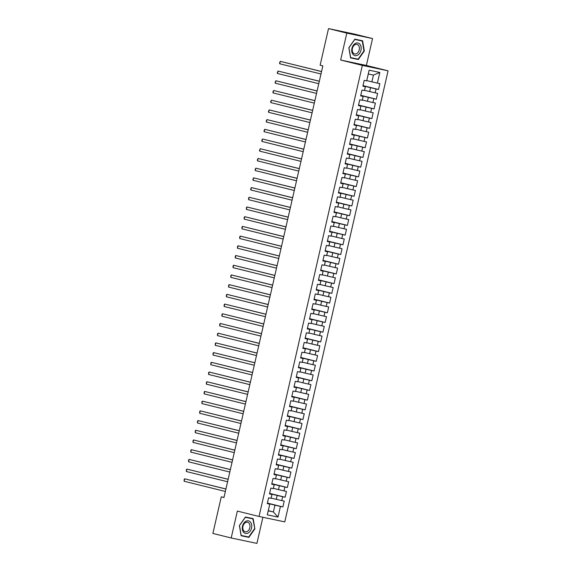 <?xml version="1.0" encoding="UTF-8"?>
<svg xmlns="http://www.w3.org/2000/svg" width="572" height="572" viewBox="0 0 572 572"><rect width="100%" height="100%" fill="white"/><g stroke="black" fill="none" stroke-linecap="round" stroke-linejoin="round"><path stroke-width="0.86" d="M372.536 38.567L346.818 33.133L340.655 60.024L366.38 65.458L372.536 38.567L354.232 34.027L328.514 28.6L320.127 65.201L322.844 65.873L223.981 497.504L221.271 496.832L212.891 533.433L231.195 537.973L256.914 543.4L262.898 517.267M366.38 65.458L388.073 70.828L284.77 521.886L259.044 516.452L362.348 65.401L388.073 70.828M268.289 510.689L273.387 511.954L277.992 517.095L280.437 506.413L282.904 506.935L284.241 501.108L281.774 500.593L282.661 496.703L285.128 497.225L286.465 491.405L283.998 490.883L284.885 487.001L287.351 487.516L288.688 481.696L286.222 481.174L287.108 477.291L289.575 477.813L290.912 471.986L288.445 471.464L289.332 467.581L291.799 468.103L293.136 462.276L290.669 461.754L291.556 457.872L294.022 458.394L295.359 452.566L292.893 452.044L293.779 448.162L296.246 448.684L297.583 442.864L295.116 442.342L296.003 438.459L298.47 438.974L299.807 433.154L297.34 432.632L298.226 428.75L300.693 429.272L302.03 423.444L299.564 422.922L300.45 419.04L302.917 419.562L304.254 413.735L301.787 413.213L302.674 409.33L305.141 409.852L306.478 404.025L304.011 403.503L304.897 399.621L307.364 400.143L308.701 394.315L306.234 393.801L307.121 389.911L309.588 390.433L310.925 384.613L308.458 384.091L309.345 380.208L311.812 380.73L313.149 374.903L310.682 374.381L311.568 370.499L314.035 371.021L315.372 365.193L312.905 364.671L313.792 360.789L316.259 361.311L317.596 355.484L315.122 354.962L316.016 351.079L318.482 351.601L319.82 345.774L317.346 345.259L318.239 341.37L320.706 341.892L322.043 336.071L319.569 335.549L320.463 331.667L322.93 332.182L324.267 326.362L321.793 325.84L322.687 321.957L325.153 322.479L326.49 316.652L324.017 316.13L324.91 312.248L327.377 312.77L328.714 306.942L326.24 306.42L327.134 302.538L329.601 303.06L330.938 297.233L328.464 296.711L329.358 292.828L331.824 293.35L333.161 287.523L330.688 287.008L331.581 283.119L334.048 283.64L335.378 277.82L332.911 277.298L333.805 273.416L336.272 273.938L337.602 268.111L335.135 267.589L336.029 263.706L338.495 264.228L339.825 258.401L337.358 257.879L338.252 253.997L340.719 254.519L342.049 248.691L339.582 248.169L340.476 244.287L342.943 244.809L344.272 238.982L341.806 238.467L342.7 234.577L345.166 235.099L346.496 229.279L344.029 228.757L344.923 224.875L347.39 225.389L348.72 219.569L346.253 219.047L347.147 215.165L349.614 215.687L350.943 209.86L348.477 209.338L349.37 205.455L351.837 205.977L353.167 200.15L350.7 199.628L351.594 195.746L354.061 196.267L355.391 190.44L352.924 189.918L353.818 186.036L356.284 186.558L357.614 180.731L355.148 180.216L356.041 176.333L358.508 176.848L359.838 171.028L357.371 170.506L358.265 166.624L360.732 167.146L362.062 161.318L359.595 160.796L360.489 156.914L362.955 157.436L364.285 151.609L361.819 151.087L362.705 147.204L365.179 147.726L366.509 141.899L364.042 141.377L364.929 137.494L367.403 138.016L368.733 132.189L366.266 131.674L367.152 127.785L369.626 128.307L370.956 122.487L368.49 121.965L369.376 118.082L371.85 118.597L373.18 112.777L370.713 112.255L371.6 108.373L374.074 108.895L375.404 103.067L372.937 102.545L373.823 98.663L376.297 99.185L377.627 93.358L375.161 92.836L376.047 88.953L378.521 89.475L379.851 83.648L371.893 81.867L373.444 75.075L368.304 73.988L366.681 80.866L369.126 70.192L379.829 72.451L377.384 83.126M277.992 517.095L267.288 514.836L269.805 504.068L267.31 503.453M366.681 80.866L364.214 80.352L362.877 86.172L365.344 86.694L364.457 90.576L361.99 90.054L360.653 95.881L363.12 96.403L362.233 100.286L359.767 99.764L358.43 105.591L360.896 106.113L360.01 109.996L357.543 109.474L356.206 115.301L358.673 115.823L357.786 119.705L355.319 119.183L353.982 125.011L356.449 125.525L355.562 129.415L353.096 128.893L351.759 134.713L354.225 135.235L353.339 139.118L350.872 138.596L349.535 144.423L352.002 144.945L351.115 148.827L348.648 148.305L347.311 154.133L349.778 154.655L348.891 158.537L346.425 158.015L345.088 163.842L347.554 164.364L346.668 168.247L344.201 167.725L342.864 173.552L345.331 174.067L344.444 177.956L341.977 177.434L340.64 183.255L343.107 183.776L342.22 187.659L339.754 187.144L338.417 192.964L340.883 193.486L339.997 197.369L337.53 196.847L336.193 202.674L338.66 203.196L337.773 207.078L335.306 206.556L333.969 212.384L336.436 212.906L335.549 216.788L333.083 216.266L331.746 222.093L334.212 222.615L333.326 226.498L330.859 225.976L329.522 231.803L331.989 232.318L331.102 236.207L328.635 235.685L327.298 241.506L329.765 242.028L328.879 245.91L326.412 245.388L325.075 251.215L327.541 251.737L326.655 255.62L324.188 255.098L322.851 260.925L325.318 261.447L324.431 265.329L321.964 264.807L320.627 270.635L323.094 271.157L322.208 275.039L319.741 274.517L318.404 280.344L320.871 280.859L319.984 284.749L317.517 284.227L316.18 290.047L318.647 290.569L317.76 294.451L315.294 293.937L313.957 299.757L316.423 300.279L315.537 304.161L313.07 303.639L311.733 309.466L314.207 309.988L313.313 313.871L310.846 313.349L309.509 319.176L311.983 319.698L311.089 323.58L308.623 323.058L307.286 328.886L309.759 329.408L308.866 333.29L306.399 332.768L305.062 338.588L307.536 339.11L306.642 342.993L304.175 342.478L302.838 348.298L305.312 348.82L304.418 352.702L301.952 352.18L300.615 358.008L303.088 358.53L302.195 362.412L299.728 361.89L298.391 367.717L300.865 368.239L299.971 372.122L297.504 371.6L296.167 377.427L298.641 377.949L297.747 381.831L295.281 381.309L293.951 387.137L296.418 387.652L295.524 391.541L293.057 391.019L291.727 396.839L294.194 397.361L293.3 401.244L290.833 400.729L289.503 406.549L291.97 407.071L291.077 410.953L288.61 410.431L287.28 416.259L289.747 416.781L288.853 420.663L286.386 420.141L285.056 425.968L287.523 426.49L286.629 430.373L284.162 429.851L282.833 435.678L285.299 436.2L284.406 440.082L281.939 439.561L280.609 445.381L283.076 445.903L282.182 449.785L279.715 449.27L278.385 455.09L280.852 455.612L279.958 459.495L277.492 458.973L276.162 464.8L278.628 465.322L277.735 469.204L275.268 468.683L273.938 474.51L276.405 475.032L275.511 478.914L273.044 478.392L271.714 484.219L274.181 484.741L273.287 488.624L270.821 488.102L269.491 493.929L271.957 494.444L271.064 498.334L268.597 497.812L267.267 503.632L269.734 504.154M362.955 85.814L370.556 87.695L369.669 91.577L364.564 90.312M376.047 88.953L370.556 87.695M375.161 92.836L369.669 91.577M369.126 70.192L368.304 73.988M360.739 95.524L368.332 97.404L367.446 101.287L362.341 100.021M373.823 98.663L368.332 97.404M372.937 102.545L367.446 101.287M365.344 86.694L362.92 85.993M365.415 86.608L364.457 90.576M358.515 105.227L366.109 107.114L365.222 110.997L360.117 109.731M371.6 108.373L366.109 107.114M370.713 112.255L365.222 110.997M363.12 96.403L360.696 95.703M363.191 96.318L362.233 100.286M356.292 114.936L363.885 116.824L362.998 120.706L357.893 119.441M369.376 118.082L363.885 116.824M368.49 121.965L362.998 120.706M360.896 106.113L358.472 105.405M360.968 106.027L360.01 109.996M354.068 124.646L361.661 126.526L360.775 130.416L355.67 129.15M367.152 127.785L361.661 126.526M366.266 131.674L360.775 130.416M358.673 115.823L356.249 115.115M358.744 115.737L357.786 119.705M351.844 134.356L359.438 136.236L358.551 140.119L353.446 138.853M364.929 137.494L359.438 136.236M364.042 141.377L358.551 140.119M356.449 125.525L354.025 124.825M356.52 125.447L355.562 129.415M349.621 144.065L357.214 145.946L356.327 149.828L351.222 148.563M362.705 147.204L357.214 145.946M361.819 151.087L356.327 149.828M354.225 135.235L351.801 134.534M354.297 135.149L353.339 139.118M347.397 153.775L354.99 155.655L354.104 159.538L348.999 158.272M360.489 156.914L354.99 155.655M359.595 160.796L354.104 159.538M352.002 144.945L349.578 144.244M352.073 144.859L351.115 148.827M345.173 163.478L352.767 165.365L351.88 169.248L346.775 167.982M358.265 166.624L352.767 165.365M357.371 170.506L351.88 169.248M349.778 154.655L347.354 153.954M349.849 154.569L348.891 158.537M342.95 173.187L350.543 175.068L349.656 178.957L344.551 177.692M356.041 176.333L350.543 175.068M355.148 180.216L349.656 178.957M347.554 164.364L345.13 163.656M347.626 164.278L346.668 168.247M340.726 182.897L348.319 184.777L347.433 188.66L342.328 187.401M353.818 186.036L348.319 184.777M352.924 189.918L347.433 188.66M345.331 174.067L342.907 173.366M345.402 173.988L344.444 177.956M338.502 192.607L346.096 194.487L345.209 198.37L340.104 197.104M351.594 195.746L346.096 194.487M350.7 199.628L345.209 198.37M343.107 183.776L340.683 183.076M343.179 183.691L342.22 187.659M336.279 202.316L343.872 204.197L342.986 208.079L337.88 206.814M349.37 205.455L343.872 204.197M348.477 209.338L342.986 208.079M340.883 193.486L338.46 192.785M340.955 193.4L339.997 197.369M334.055 212.019L341.648 213.907L340.762 217.789L335.657 216.523M347.147 215.165L341.648 213.907M346.253 219.047L340.762 217.789M338.66 203.196L336.236 202.495M338.731 203.11L337.773 207.078M331.832 221.729L339.425 223.616L338.538 227.499L333.433 226.233M344.923 224.875L339.425 223.616M344.029 228.757L338.538 227.499M336.436 212.906L334.012 212.198M336.508 212.82L335.549 216.788M329.608 231.438L337.201 233.319L336.315 237.201L331.209 235.943M342.7 234.577L337.201 233.319M341.806 238.467L336.315 237.201M334.212 222.615L331.789 221.907M334.284 222.529L333.326 226.498M327.384 241.148L334.985 243.028L334.091 246.911L328.986 245.645M340.476 244.287L334.985 243.028M339.582 248.169L334.091 246.911M331.989 232.318L329.565 231.617M332.06 232.232L331.102 236.207M325.161 250.858L332.761 252.738L331.867 256.621L326.762 255.355M338.252 253.997L332.761 252.738M337.358 257.879L331.867 256.621M329.765 242.028L327.341 241.327M329.837 241.942L328.879 245.91M322.937 260.567L330.537 262.448L329.644 266.33L324.538 265.065M336.029 263.706L330.537 262.448M335.135 267.589L329.644 266.33M327.541 251.737L325.118 251.037M327.613 251.651L326.655 255.62M320.713 270.27L328.314 272.158L327.42 276.04L322.315 274.774M333.805 273.416L328.314 272.158M332.911 277.298L327.42 276.04M325.318 261.447L322.894 260.739M325.389 261.361L324.431 265.329M318.49 279.98L326.09 281.86L325.196 285.75L320.091 284.484M331.581 283.119L326.09 281.86M330.688 287.008L325.196 285.75M323.094 271.157L320.67 270.449M323.166 271.071L322.208 275.039M316.266 289.689L323.866 291.57L322.973 295.452L317.868 294.194M329.358 292.828L323.866 291.57M328.464 296.711L322.973 295.452M320.871 280.859L318.447 280.158M320.942 280.78L319.984 284.749M314.042 299.399L321.643 301.28L320.749 305.162L315.644 303.896M327.134 302.538L321.643 301.28M326.24 306.42L320.749 305.162M318.647 290.569L316.223 289.868M318.718 290.483L317.76 294.451M311.819 309.109L319.419 310.989L318.525 314.872L313.42 313.606M324.91 312.248L319.419 310.989M324.017 316.13L318.525 314.872M316.423 300.279L313.999 299.578M316.495 300.193L315.537 304.161M309.595 318.811L317.195 320.699L316.302 324.581L311.204 323.316M322.687 321.957L317.195 320.699M321.793 325.84L316.302 324.581M314.207 309.988L311.776 309.288M314.271 309.902L313.313 313.871M307.371 328.521L314.972 330.409L314.078 334.291L308.98 333.026M320.463 331.667L314.972 330.409M319.569 335.549L314.078 334.291M311.983 319.698L309.552 318.99M312.047 319.612L311.089 323.58M305.148 338.231L312.748 340.111L311.854 343.994L306.756 342.735M318.239 341.37L312.748 340.111M317.346 345.259L311.854 343.994M309.759 329.408L307.328 328.7M309.824 329.322L308.866 333.29M302.924 347.94L310.524 349.821L309.631 353.703L304.533 352.438M316.016 351.079L310.524 349.821M315.122 354.962L309.631 353.703M307.536 339.11L305.105 338.409M307.6 339.024L306.642 342.993M300.7 357.65L308.301 359.531L307.407 363.413L302.309 362.147M313.792 360.789L308.301 359.531M312.905 364.671L307.407 363.413M305.312 348.82L302.881 348.119M305.377 348.734L304.418 352.702M298.477 367.353L306.077 369.24L305.183 373.123L300.085 371.857M311.568 370.499L306.077 369.24M310.682 374.381L305.183 373.123M303.088 358.53L300.657 357.829M303.153 358.444L302.195 362.412M296.253 377.062L303.854 378.95L302.96 382.832L297.862 381.567M309.345 380.208L303.854 378.95M308.458 384.091L302.96 382.832M300.865 368.239L298.434 367.531M300.929 368.153L299.971 372.122M294.029 386.772L301.63 388.653L300.736 392.542L295.638 391.277M307.121 389.911L301.63 388.653M306.234 393.801L300.736 392.542M298.641 377.949L296.21 377.241M298.706 377.863L297.747 381.831M291.806 396.482L299.406 398.362L298.512 402.245L293.415 400.986M304.897 399.621L299.406 398.362M304.011 403.503L298.512 402.245M296.418 387.652L293.987 386.951M296.482 387.573L295.524 391.541M289.582 406.192L297.183 408.072L296.289 411.954L291.191 410.689M302.674 409.33L297.183 408.072M301.787 413.213L296.289 411.954M294.194 397.361L291.763 396.661M294.258 397.275L293.3 401.244M287.358 415.901L294.959 417.782L294.065 421.664L288.967 420.399M300.45 419.04L294.959 417.782M299.564 422.922L294.065 421.664M291.97 407.071L289.539 406.37M292.035 406.985L291.077 410.953M285.135 425.604L292.735 427.491L291.842 431.374L286.744 430.108M298.226 428.75L292.735 427.491M297.34 432.632L291.842 431.374M289.747 416.781L287.316 416.08M289.811 416.695L288.853 420.663M282.911 435.313L290.512 437.194L289.618 441.083L284.52 439.818M296.003 438.459L290.512 437.194M295.116 442.342L289.618 441.083M287.523 426.49L285.092 425.782M287.587 426.405L286.629 430.373M280.688 445.023L288.288 446.904L287.401 450.786L282.296 449.528M293.779 448.162L288.288 446.904M292.893 452.044L287.401 450.786M285.299 436.2L282.868 435.492M285.364 436.114L284.406 440.082M278.464 454.733L286.064 456.613L285.178 460.496L280.073 459.23M291.556 457.872L286.064 456.613M290.669 461.754L285.178 460.496M283.076 445.903L280.645 445.202M283.14 445.817L282.182 449.785M276.24 464.443L283.841 466.323L282.954 470.205L277.849 468.94M289.332 467.581L283.841 466.323M288.445 471.464L282.954 470.205M280.852 455.612L278.421 454.912M280.916 455.526L279.958 459.495M274.017 474.145L281.617 476.033L280.73 479.915L275.625 478.65M287.108 477.291L281.617 476.033M286.222 481.174L280.73 479.915M278.628 465.322L276.197 464.621M278.693 465.236L277.735 469.204M271.793 483.855L279.393 485.742L278.507 489.625L273.402 488.359M284.885 487.001L279.393 485.742M283.998 490.883L278.507 489.625M276.405 475.032L273.981 474.324M276.469 474.946L275.511 478.914M269.569 493.564L277.17 495.445L276.283 499.335L271.178 498.069M282.661 496.703L277.17 495.445M281.774 500.593L276.283 499.335M274.181 484.741L271.757 484.034M274.253 484.656L273.287 488.624M267.346 503.274L274.946 505.155L273.387 511.954L268.247 510.867L269.805 504.068M280.437 506.413L274.946 505.155M271.957 494.444L269.534 493.743M272.029 494.365L271.064 498.334M346.818 33.133L328.514 28.6M259.044 516.452L237.351 511.082L231.195 537.973M340.655 60.024L362.348 65.401M224.002 497.411L221.271 496.832M366.788 80.609L371.893 81.867M267.288 514.836L268.247 510.867M373.444 75.075L379.829 72.451M245.417 517.002L239.396 525.554L241.127 535.742L248.87 537.38L254.89 528.828L253.16 518.64L245.417 517.002M350.565 57.894L358.315 59.531L364.335 50.979L362.605 40.791L354.862 39.161L348.841 47.712L350.565 57.894M282.904 506.935L267.389 503.088M285.128 497.225L269.612 493.386M287.351 487.516L271.836 483.676M289.575 477.813L274.06 473.966M291.799 468.103L276.283 464.257M294.022 458.394L278.507 454.547M296.246 448.684L280.73 444.844M298.47 438.974L282.954 435.135M300.693 429.272L285.178 425.425M302.917 419.562L287.401 415.715M305.141 409.852L289.625 406.006M307.364 400.143L291.849 396.296M309.588 390.433L294.072 386.593M311.812 380.73L296.296 376.884M314.035 371.021L298.52 367.174M316.259 361.311L300.743 357.464M318.482 351.601L302.967 347.755M320.706 341.892L305.191 338.052M322.93 332.182L307.414 328.342M325.153 322.479L309.638 318.633M327.377 312.77L311.862 308.923M329.601 303.06L314.085 299.213M331.824 293.35L316.309 289.503M334.048 283.64L318.532 279.801M336.272 273.938L320.756 270.091M338.495 264.228L322.98 260.382M340.719 254.519L325.203 250.672M342.943 244.809L327.427 240.962M345.166 235.099L329.651 231.26M347.39 225.389L331.874 221.55M349.614 215.687L334.098 211.84M351.837 205.977L336.322 202.13M354.061 196.267L338.545 192.421M356.284 186.558L340.769 182.711M358.508 176.848L342.986 173.009M360.732 167.146L345.209 163.299M362.955 157.436L347.433 153.589M365.179 147.726L349.656 143.879M367.403 138.016L351.88 134.17M369.626 128.307L354.104 124.467M371.85 118.597L356.327 114.757M374.074 108.895L358.551 105.048M376.297 99.185L360.775 95.338M378.521 89.475L362.998 85.628M241.105 535.635L246.153 536.493M254.511 528.742L248.684 537.029L241.177 535.442L239.504 525.575L245.338 517.288L252.838 518.875L254.89 528.828M246.024 536.672L248.87 537.38M350.55 57.786L355.591 58.644M355.469 58.823L358.315 59.531M363.956 50.887L364.335 50.979M225.94 488.974L184.677 478.814L225.926 489.031M184.12 481.238L184.148 479.429L184.677 478.814L184.12 481.238L225.368 491.455M228.164 479.264L186.901 469.104L228.149 479.322M186.343 471.528L186.372 469.726L186.901 469.104L186.343 471.528L227.592 481.753M230.387 469.555L189.125 459.395L230.373 469.612M188.567 461.826L188.596 460.017L189.125 459.395L188.567 461.826L229.815 472.043M246.003 521.214A6.478 4.619 103.9 0 0 242.371 529.486A6.478 4.619 103.9 0 0 248.019 533.097A6.478 4.619 103.9 0 0 251.644 524.831A6.478 4.619 103.9 0 0 246.003 521.214M245.631 522.508A4.905 3.496 103.9 0 0 242.807 527.484A4.905 3.496 103.9 0 0 245.209 531.76A4.905 3.496 103.9 0 0 247.154 531.502A4.905 3.496 103.9 0 0 249.978 526.526A4.905 3.496 103.9 0 0 247.569 522.243A4.905 3.496 103.9 0 0 245.631 522.508M245.295 517.181L252.838 518.875M355.441 43.372A6.478 4.619 103.9 0 0 351.816 51.637A6.478 4.619 103.9 0 0 357.457 55.255A6.478 4.619 103.9 0 0 361.089 46.983A6.478 4.619 103.9 0 0 355.441 43.372M355.069 44.659A4.905 3.496 103.9 0 0 352.245 49.635A4.905 3.496 103.9 0 0 354.654 53.918A4.905 3.496 103.9 0 0 356.592 53.654A4.905 3.496 103.9 0 0 359.416 48.677A4.905 3.496 103.9 0 0 357.014 44.401A4.905 3.496 103.9 0 0 355.069 44.659M354.733 39.332L362.283 41.027L363.956 50.894L358.122 59.181L350.622 57.593L348.941 47.726L354.776 39.439L362.283 41.027M232.611 459.845L191.348 449.685L232.597 459.909M190.791 452.116L190.819 450.307L191.348 449.685L190.791 452.116L232.039 462.333M234.835 450.135L193.572 439.975L234.82 450.2M193.014 442.406L193.043 440.597L193.572 439.975L193.014 442.406L234.263 452.624M237.058 440.426L195.796 430.273L237.044 440.49M195.238 432.697L195.267 430.888L195.796 430.273L195.238 432.697L236.486 442.914M239.282 430.723L198.019 420.563L239.268 430.78M197.462 422.987L197.49 421.178L198.019 420.563L197.462 422.987L238.71 433.211M241.506 421.013L200.243 410.853L241.491 421.071M199.685 413.277L199.714 411.475L200.243 410.853L199.685 413.277L240.934 423.502M243.729 411.304L202.467 401.144L243.715 411.361M201.909 403.575L201.937 401.766L202.467 401.144L201.909 403.575L243.157 413.792M245.953 401.594L204.69 391.434L245.939 401.658M204.132 393.865L204.161 392.056L204.69 391.434L204.132 393.865L245.381 404.082M248.177 391.884L206.914 381.731L248.162 391.949M206.356 384.155L206.385 382.346L206.914 381.731L206.356 384.155L247.605 394.373M250.4 382.182L209.137 372.022L250.386 382.239M208.58 374.446L208.608 372.637L209.137 372.022L208.58 374.446L249.828 384.663M252.624 372.472L211.361 362.312L252.609 372.529M210.803 364.736L210.832 362.934L211.361 362.312L210.803 364.736L252.052 374.96M254.847 362.762L213.585 352.602L254.833 362.82M213.027 355.033L213.056 353.224L213.585 352.602L213.027 355.033L254.275 365.251M257.071 353.053L215.808 342.893L257.057 353.117M215.251 345.324L215.279 343.515L215.808 342.893L215.251 345.324L256.499 355.541M259.295 343.343L218.032 333.183L259.28 343.407M217.474 335.614L217.503 333.805L218.032 333.183L217.474 335.614L258.723 345.831M261.518 333.64L220.256 323.48L261.504 333.698M219.698 325.904L219.727 324.095L220.256 323.48L219.698 325.904L260.946 336.122M263.742 323.931L222.479 313.771L263.728 323.988M221.922 316.194L221.95 314.393L222.479 313.771L221.922 316.194L263.17 326.419M265.959 314.221L224.703 304.061L265.951 314.278M224.145 306.485L224.174 304.683L224.703 304.061L224.145 306.485L265.394 316.709M268.182 304.511L226.927 294.351L268.175 304.576M226.369 296.782L226.398 294.973L226.927 294.351L226.369 296.782L267.617 307M270.406 294.802L229.15 284.642L270.399 294.866M228.593 287.072L228.621 285.264L229.15 284.642L228.593 287.072L269.841 297.29M272.63 285.092L231.374 274.939L272.622 285.156M230.816 277.363L230.845 275.554L231.374 274.939L230.816 277.363L272.065 287.58M274.853 275.389L233.598 265.229L274.839 275.447M233.04 267.653L233.069 265.844L233.598 265.229L233.04 267.653L274.288 277.878M277.077 265.68L235.821 255.52L277.062 265.737M235.264 257.943L235.292 256.142L235.821 255.52L235.264 257.943L276.512 268.168M279.3 255.97L238.045 245.81L279.286 256.027M237.487 248.241L237.516 246.432L238.045 245.81L237.487 248.241L278.736 258.458M281.524 246.26L240.269 236.1L281.51 246.325M239.711 238.531L239.739 236.722L240.269 236.1L239.711 238.531L280.959 248.748M283.748 236.551L242.492 226.39L283.733 236.615M241.935 228.821L241.963 227.012L242.492 226.39L241.935 228.821L283.183 239.039M285.971 226.848L244.716 216.688L285.957 226.905M244.158 219.112L244.187 217.303L244.716 216.688L244.158 219.112L285.407 229.329M288.195 217.138L246.94 206.978L288.181 217.196M246.382 209.402L246.41 207.6L246.94 206.978L246.382 209.402L287.63 219.627M290.419 207.429L249.163 197.268L290.404 207.486M248.605 199.692L248.634 197.891L249.163 197.268L248.605 199.692L289.854 209.917M292.642 197.719L251.38 187.559L292.628 197.783M250.829 189.99L250.636 189.153L251.38 187.559L250.829 189.99L292.077 200.207M294.866 188.009L253.603 177.849L294.852 188.074M253.053 180.28L252.86 179.444L253.603 177.849L253.053 180.28L294.301 190.497M297.09 178.3L255.827 168.147L297.075 178.364M255.276 170.57L255.083 169.734L255.827 168.147L255.276 170.57L296.525 180.788M299.313 168.597L258.051 158.437L299.299 168.654M257.5 160.861L257.307 160.024L258.051 158.437L257.5 160.861L298.748 171.085M301.537 158.887L260.274 148.727L301.523 158.945M259.724 151.151L259.531 150.314L260.274 148.727L259.724 151.151L300.972 161.375M303.761 149.178L262.498 139.017L303.746 149.235M261.947 141.448L261.754 140.612L262.498 139.017L261.947 141.448L303.189 151.666M305.984 139.468L264.722 129.308L305.97 139.532M264.171 131.739L263.978 130.902L264.722 129.308L264.171 131.739L305.412 141.956M308.208 129.758L266.945 119.605L308.194 129.823M266.395 122.029L266.202 121.192L266.945 119.605L266.395 122.029L307.636 132.246M310.432 120.056L269.169 109.895L310.417 120.113M268.618 112.319L268.425 111.483L269.169 109.895L268.618 112.319L309.86 122.537M312.655 110.346L271.393 100.186L312.641 110.403M270.842 102.61L270.649 101.773L271.393 100.186L270.842 102.61L312.083 112.834M314.879 100.636L273.616 90.476L314.865 100.693M273.066 92.907L272.873 92.071L273.616 90.476L273.066 92.907L314.307 103.124M317.102 90.927L275.84 80.766L317.088 90.991M275.289 83.197L275.096 82.361L275.84 80.766L275.289 83.197L316.53 93.415M319.326 81.217L278.063 71.057L319.312 81.281M277.513 73.488L277.32 72.651L278.063 71.057L277.513 73.488L318.754 83.705M321.55 71.507L280.287 61.354L321.535 71.571M279.729 63.778L279.536 62.941L280.287 61.354L279.729 63.778L320.978 73.995"/></g></svg>
